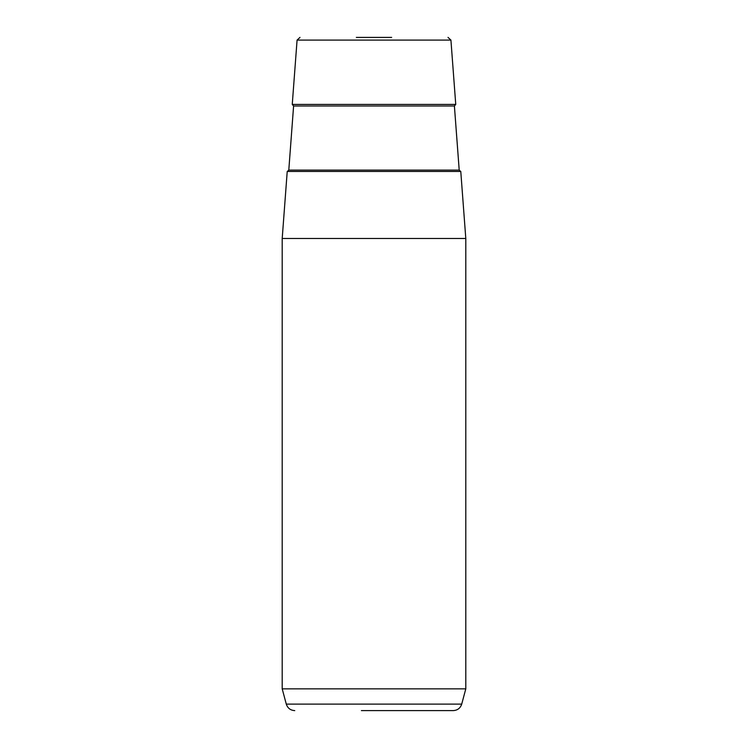 <?xml version="1.0" encoding="UTF-8"?>
<svg xmlns="http://www.w3.org/2000/svg" width="748" height="748" viewBox="0 0 748 748"><rect width="100%" height="100%" fill="white"/><g stroke="black" fill="none" stroke-linecap="round" stroke-linejoin="round"><path stroke-width="1.12" d="M460.777 171.46L287.223 171.46L282.202 238.481L465.798 238.481L460.777 171.46M465.798 688.852L461.712 704.12L286.288 704.12L282.202 688.852L465.798 688.852L465.798 238.481M356.357 37.4L391.643 37.4M297.078 40.093L450.922 40.093L455.747 104.43L292.253 104.43L297.078 40.093L299.985 37.4M361.396 710.6L453.26 710.6C457.533 710.338 460.347 708.178 461.712 704.12M443.564 710.6L386.604 710.6M459.207 170.105L454.401 105.992L293.599 105.992L288.793 170.105L459.207 170.105L460.665 171.46M282.202 688.852L282.202 238.481M450.922 40.093L448.015 37.4M286.288 704.12C287.653 708.178 290.467 710.338 294.74 710.6M288.793 170.105L287.335 171.46M293.599 105.992L292.253 104.43M454.401 105.992L455.747 104.43"/></g></svg>

